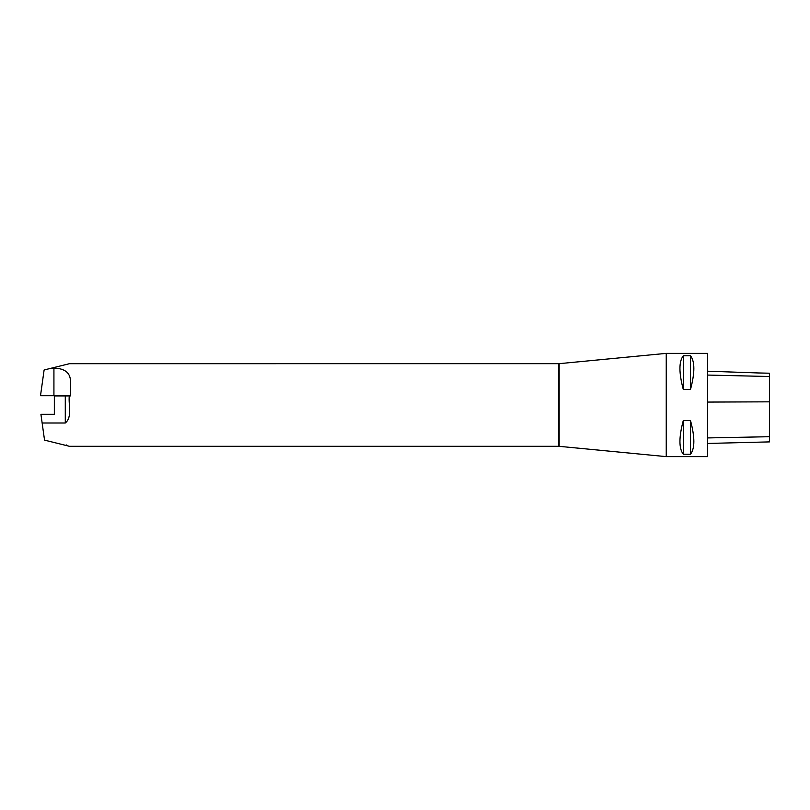 <?xml version="1.0" encoding="UTF-8"?>
<svg xmlns="http://www.w3.org/2000/svg" width="810" height="810" viewBox="0 0 810 810"><rect width="100%" height="100%" fill="white"/><g stroke="black" fill="none" stroke-linecap="round" stroke-linejoin="round"><path stroke-width="1.21" d="M51.627 368.115L53.926 368.115C65.63 368.439 71.138 373.481 70.45 383.241L70.45 395.918L69.285 395.918C68.283 404.767 72.566 417.18 65.286 423.002L42.14 423.002L40.915 414.295L54.341 414.295L54.341 395.705L40.5 395.705L44.115 369.978L69.417 363.7L559.153 363.67L559.153 446.33L558.556 446.3L558.556 363.7M558.556 446.3L69.417 446.3L44.54 440.124L42.14 423.002M69.295 414.082L69.376 411.885M69.417 408.534L69.417 405M69.417 401.466L69.376 398.115M666.245 456.627L666.245 353.373L707.545 353.373L707.545 456.627L666.245 456.627L559.153 446.33M683.275 420.552L690.505 420.552C694.96 437.228 694.96 448.457 690.505 454.228L683.275 454.228C678.831 448.457 678.831 437.228 683.275 420.552L683.275 454.228M683.275 355.772L690.505 355.772C694.96 361.543 694.96 372.772 690.505 389.448L683.275 389.448C678.831 372.772 678.831 361.543 683.275 355.772L683.275 389.448M707.545 443.455L769.5 441.895L769.5 373.207L758.038 372.954L769.5 373.207M707.545 371.193L758.038 372.954M690.505 454.228L690.505 420.552M690.505 389.448L690.505 355.772M69.285 395.918L54.341 395.918M61.428 365.685L59.899 366.059M769.5 436.712L707.545 437.926M769.5 401.831L707.545 402.074M769.5 376.508L707.545 375.06M65.286 423.002L65.286 395.918M53.926 395.705L53.926 368.115M559.153 363.67L666.245 353.373M66.511 445.581L66.673 444.953"/></g></svg>
